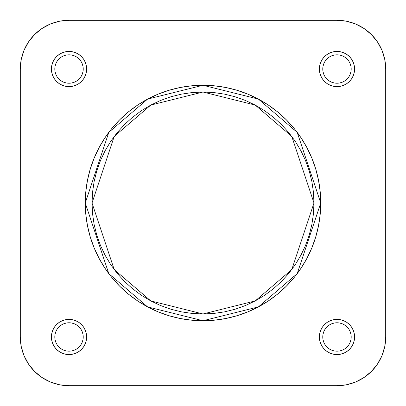 <?xml version="1.0" encoding="UTF-8"?>
<svg xmlns="http://www.w3.org/2000/svg" width="406" height="406" viewBox="0 0 406 406"><rect width="100%" height="100%" fill="white"/><g stroke="black" fill="none" stroke-linecap="round" stroke-linejoin="round"><path stroke-width="0.61" d="M322.77 336.98L319.385 336.98A17.595 17.595 0 0 1 336.98 319.385A17.595 17.595 0 0 1 354.575 336.98L354.235 333.549L353.235 330.245L351.606 327.206L349.419 324.541L346.754 322.354L343.715 320.725L340.411 319.725L336.98 319.385L333.549 319.725L330.245 320.725L327.206 322.354L324.541 324.541L322.354 327.206L320.725 330.245L319.725 333.549L319.385 336.98L319.725 340.411L320.725 343.715L322.354 346.754L324.541 349.419L327.206 351.606L330.245 353.235L333.549 354.235L336.98 354.575L340.411 354.235L343.715 353.235L346.754 351.606L349.419 349.419L351.606 346.754L353.235 343.715L354.235 340.411L354.575 336.98L351.19 336.98A14.21 14.21 0 0 0 336.98 322.77A14.21 14.21 0 0 0 322.77 336.98A14.21 14.21 0 0 0 336.98 351.19A14.21 14.21 0 0 0 351.19 336.98L354.575 336.98A17.595 17.595 0 0 1 336.98 354.575A17.595 17.595 0 0 1 319.385 336.98L322.77 336.98A14.21 14.21 0 0 1 336.98 322.77A14.21 14.21 0 0 1 351.19 336.98A14.21 14.21 0 0 1 336.98 351.19A14.21 14.21 0 0 1 322.77 336.98L323.044 339.751L323.851 342.42M54.81 336.98L51.425 336.98A17.595 17.595 0 0 1 69.02 319.385A17.595 17.595 0 0 1 86.615 336.98L86.275 333.549L85.275 330.245L83.646 327.206L81.459 324.541L78.794 322.354L75.755 320.725L72.451 319.725L69.02 319.385L65.589 319.725L62.285 320.725L59.246 322.354L56.581 324.541L54.394 327.206L52.765 330.245L51.765 333.549L51.425 336.98L51.765 340.411L52.765 343.715L54.394 346.754L56.581 349.419L59.246 351.606L62.285 353.235L65.589 354.235L69.02 354.575L72.451 354.235L75.755 353.235L78.794 351.606L81.459 349.419L83.646 346.754L85.275 343.715L86.275 340.411L86.615 336.98L83.23 336.98A14.21 14.21 0 0 0 69.02 322.77A14.21 14.21 0 0 0 54.81 336.98A14.21 14.21 0 0 0 69.02 351.19A14.21 14.21 0 0 0 83.23 336.98L86.615 336.98A17.595 17.595 0 0 1 69.02 354.575A17.595 17.595 0 0 1 51.425 336.98L54.81 336.98A14.21 14.21 0 0 1 69.02 322.77A14.21 14.21 0 0 1 83.23 336.98A14.21 14.21 0 0 1 69.02 351.19A14.21 14.21 0 0 1 54.81 336.98L55.084 339.751L55.891 342.42M322.77 69.02L319.385 69.02A17.595 17.595 0 0 1 336.98 51.425A17.595 17.595 0 0 1 354.575 69.02L354.235 65.589L353.235 62.285L351.606 59.246L349.419 56.581L346.754 54.394L343.715 52.765L340.411 51.765L336.98 51.425L333.549 51.765L330.245 52.765L327.206 54.394L324.541 56.581L322.354 59.246L320.725 62.285L319.725 65.589L319.385 69.02L319.725 72.451L320.725 75.755L322.354 78.794L324.541 81.459L327.206 83.646L330.245 85.275L333.549 86.275L336.98 86.615L340.411 86.275L343.715 85.275L346.754 83.646L349.419 81.459L351.606 78.794L353.235 75.755L354.235 72.451L354.575 69.02L351.19 69.02A14.21 14.21 0 0 0 336.98 54.81A14.21 14.21 0 0 0 322.77 69.02A14.21 14.21 0 0 0 336.98 83.23A14.21 14.21 0 0 0 351.19 69.02L354.575 69.02A17.595 17.595 0 0 1 336.98 86.615A17.595 17.595 0 0 1 319.385 69.02L322.77 69.02A14.21 14.21 0 0 1 336.98 54.81A14.21 14.21 0 0 1 351.19 69.02A14.21 14.21 0 0 1 336.98 83.23A14.21 14.21 0 0 1 322.77 69.02L323.044 71.791L323.851 74.46M54.81 69.02L51.425 69.02A17.595 17.595 0 0 1 69.02 51.425A17.595 17.595 0 0 1 86.615 69.02L86.275 65.589L85.275 62.285L83.646 59.246L81.459 56.581L78.794 54.394L75.755 52.765L72.451 51.765L69.02 51.425L65.589 51.765L62.285 52.765L59.246 54.394L56.581 56.581L54.394 59.246L52.765 62.285L51.765 65.589L51.425 69.02L51.765 72.451L52.765 75.755L54.394 78.794L56.581 81.459L59.246 83.646L62.285 85.275L65.589 86.275L69.02 86.615L72.451 86.275L75.755 85.275L78.794 83.646L81.459 81.459L83.646 78.794L85.275 75.755L86.275 72.451L86.615 69.02L83.23 69.02A14.21 14.21 0 0 0 69.02 54.81A14.21 14.21 0 0 0 54.81 69.02A14.21 14.21 0 0 0 69.02 83.23A14.21 14.21 0 0 0 83.23 69.02L86.615 69.02A17.595 17.595 0 0 1 69.02 86.615A17.595 17.595 0 0 1 51.425 69.02L54.81 69.02A14.21 14.21 0 0 1 69.02 54.81A14.21 14.21 0 0 1 83.23 69.02A14.21 14.21 0 0 1 69.02 83.23A14.21 14.21 0 0 1 54.81 69.02L55.084 71.791L55.891 74.46M92.025 203L114.223 136.416L150.778 105.083L203 92.025L255.222 105.083L291.777 136.416L313.975 203L320.74 203L297.192 132.356L258.409 99.11L203 85.26L147.591 99.11L108.808 132.356L85.26 203L92.025 203L92.563 192.124L94.156 181.35L96.806 170.784L100.475 160.532L105.129 150.687L110.731 141.349L117.217 132.6L124.53 124.53L132.6 117.217L141.349 110.731L150.687 105.129L160.532 100.475L170.784 96.806L181.35 94.156L192.124 92.563L203 92.025L213.876 92.563L224.65 94.156L235.216 96.806L245.468 100.475L255.313 105.129L264.651 110.731L273.4 117.217L281.47 124.53L288.783 132.6L295.269 141.349L300.871 150.687L305.525 160.532L309.194 170.784L311.844 181.35L313.437 192.124L313.975 203L313.437 213.876L311.844 224.65L309.194 235.216L305.525 245.468L300.871 255.313L295.269 264.651L288.783 273.4L281.47 281.47L273.4 288.783L264.651 295.269L255.313 300.871L245.468 305.525L235.216 309.194L224.65 311.844L213.876 313.437L203 313.975L192.124 313.437L181.35 311.844L170.784 309.194L160.532 305.525L150.687 300.871L141.349 295.269L132.6 288.783L124.53 281.47L117.217 273.4L110.731 264.651L105.129 255.313L100.475 245.468L96.806 235.216L94.156 224.65L92.563 213.876L92.025 203L85.26 203A117.74 117.74 0 0 1 203 85.26A117.74 117.74 0 0 1 320.74 203A117.74 117.74 0 0 1 203 320.74A117.74 117.74 0 0 1 85.26 203L85.828 214.541L87.523 225.969L90.33 237.18L94.222 248.056L99.16 258.5L105.103 268.412L111.985 277.694L119.745 286.255L128.306 294.015L137.588 300.897L147.5 306.84L157.944 311.778L168.82 315.67L180.031 318.477L191.459 320.172L203 320.74L214.541 320.172L225.969 318.477L237.18 315.67L248.056 311.778L258.5 306.84L268.412 300.897L277.694 294.015L286.255 286.255L294.015 277.694L300.897 268.412L306.84 258.5L311.778 248.056L315.67 237.18L318.477 225.969L320.172 214.541L320.74 203L320.172 191.459L318.477 180.031L315.67 168.82L311.778 157.944L306.84 147.5L300.897 137.588L294.015 128.306L286.255 119.745L277.694 111.985L268.412 105.103L258.5 99.16L248.056 94.222L237.18 90.33L225.969 87.523L214.541 85.828L203 85.26L191.459 85.828L180.031 87.523L168.82 90.33L157.944 94.222L147.5 99.16L137.588 105.103L128.306 111.985L119.745 119.745L111.985 128.306L105.103 137.588L99.16 147.5L94.222 157.944L90.33 168.82L87.523 180.031L85.828 191.459L85.26 203L108.808 273.644L147.591 306.89L203 320.74L258.409 306.89L297.192 273.644L320.74 203L313.975 203L291.777 269.584L255.222 300.917L203 313.975L150.778 300.917L114.223 269.584L92.025 203M346.485 384.766L336.98 385.7L69.02 385.7L336.98 385.7A48.72 48.72 0 0 0 385.7 336.98L385.7 69.02L384.766 59.515L381.99 50.374L384.766 59.515L385.7 69.02L385.7 336.98L384.766 346.485L381.99 355.626L384.766 346.485L381.99 355.626L377.489 364.045L371.429 371.429L364.045 377.489L355.626 381.99L346.485 384.766L355.626 381.99L346.485 384.766L336.98 385.7L346.485 384.766L355.626 381.99M384.766 59.515L385.7 69.02A48.72 48.72 0 0 0 336.98 20.3L69.02 20.3L59.515 21.234L69.02 20.3L336.98 20.3L346.485 21.234L355.626 24.01L346.485 21.234L355.626 24.01L364.045 28.511L371.429 34.571L377.489 41.955L381.99 50.374L384.766 59.515L381.99 50.374M59.515 21.234L50.374 24.01L59.515 21.234L50.374 24.01L59.515 21.234L69.02 20.3A48.72 48.72 0 0 0 20.3 69.02L21.234 59.515L24.01 50.374L21.234 59.515L24.01 50.374L28.511 41.955L34.571 34.571L41.955 28.511L50.374 24.01M69.02 385.7L59.515 384.766L50.374 381.99L59.515 384.766L69.02 385.7A48.72 48.72 0 0 1 20.3 336.98L21.234 346.485L24.01 355.626L21.234 346.485L20.3 336.98L20.3 69.02L21.234 59.515L24.01 50.374M50.374 381.99L59.515 384.766L50.374 381.99L41.955 377.489L34.571 371.429L28.511 364.045L24.01 355.626L21.234 346.485L24.01 355.626M21.234 346.485L20.3 336.98L20.3 69.02M83.23 69.02L82.956 66.249L82.149 63.58M80.835 61.123L79.069 58.971M76.917 57.205L74.46 55.891L71.791 55.084M69.02 54.81L66.249 55.084L63.58 55.891M61.123 57.205L58.971 58.971M57.205 61.123L55.891 63.58L55.084 66.249M57.205 76.917L58.971 79.069M61.123 80.835L63.58 82.149L66.249 82.956M69.02 83.23L71.791 82.956L74.46 82.149M76.917 80.835L79.069 79.069M80.835 76.917L82.149 74.46L82.956 71.791M351.19 69.02L350.916 66.249L350.109 63.58M348.795 61.123L347.028 58.971M344.877 57.205L342.42 55.891L339.751 55.084M336.98 54.81L334.209 55.084L331.54 55.891M329.083 57.205L326.931 58.971M325.165 61.123L323.851 63.58L323.044 66.249M325.165 76.917L326.931 79.069M329.083 80.835L331.54 82.149L334.209 82.956M336.98 83.23L339.751 82.956L342.42 82.149M344.877 80.835L347.028 79.069M348.795 76.917L350.109 74.46L350.916 71.791M351.19 336.98L350.916 334.209L350.109 331.54M348.795 329.083L347.028 326.931M344.877 325.165L342.42 323.851L339.751 323.044M336.98 322.77L334.209 323.044L331.54 323.851M329.083 325.165L326.931 326.931M325.165 329.083L323.851 331.54L323.044 334.209M325.165 344.877L326.931 347.028M329.083 348.795L331.54 350.109L334.209 350.916M336.98 351.19L339.751 350.916L342.42 350.109M344.877 348.795L347.028 347.028M348.795 344.877L350.109 342.42L350.916 339.751M83.23 336.98L82.956 334.209L82.149 331.54M80.835 329.083L79.069 326.931M76.917 325.165L74.46 323.851L71.791 323.044M69.02 322.77L66.249 323.044L63.58 323.851M61.123 325.165L58.971 326.931M57.205 329.083L55.891 331.54L55.084 334.209M57.205 344.877L58.971 347.028M61.123 348.795L63.58 350.109L66.249 350.916M69.02 351.19L71.791 350.916L74.46 350.109M76.917 348.795L79.069 347.028M80.835 344.877L82.149 342.42L82.956 339.751M336.98 20.3L346.485 21.234L355.626 24.01M385.7 336.98L384.766 346.485L381.99 355.626"/></g></svg>
